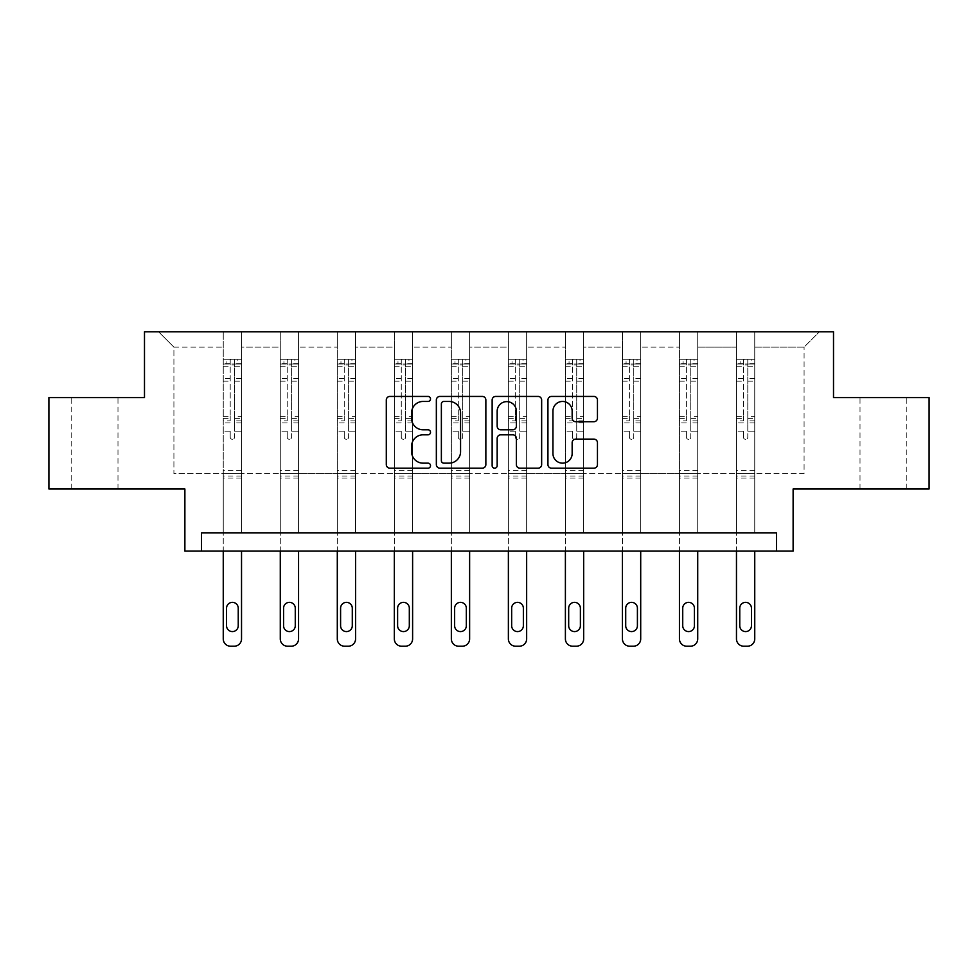 <?xml version="1.0" encoding="UTF-8"?>
<svg xmlns="http://www.w3.org/2000/svg" width="978" height="978" viewBox="0 0 978 978"><rect width="100%" height="100%" fill="white"/><g stroke="black" fill="none" stroke-linecap="round" stroke-linejoin="round"><path stroke-width="0.73" stroke-dasharray="4.89 3.67" d="M430.516 398.938A2.506 2.506 0 0 0 428.009 396.432L389.88 396.432A3.582 3.582 0 0 0 386.298 400.014L386.298 464.599A3.582 3.582 0 0 0 389.88 468.181L428.009 468.181A2.506 2.506 0 0 0 430.516 465.675A2.506 2.506 0 0 0 428.009 463.156L423.071 463.156A11.479 11.479 0 0 1 411.591 451.677L411.591 446.298A11.479 11.479 0 0 1 423.071 434.819L428.009 434.819A2.506 2.506 0 0 0 430.516 432.3A2.506 2.506 0 0 0 428.009 429.794L423.071 429.794A11.479 11.479 0 0 1 411.591 418.315L411.591 412.936A11.479 11.479 0 0 1 423.071 401.445L428.009 401.445A2.506 2.506 0 0 0 430.516 398.938M883.403 397.581L906.802 397.581L883.403 397.581M883.403 488.963L906.802 488.963L883.403 488.963M94.597 397.581L71.198 397.581L94.597 397.581M94.597 488.963L71.198 488.963L94.597 488.963M776.495 551.103L776.495 532.827L776.495 551.103L793.121 551.103L793.121 488.963L929.1 488.963L929.1 397.581L833.513 397.581L833.513 331.786L144.487 331.786L144.487 397.581L48.9 397.581L48.9 488.963L184.879 488.963L184.879 551.103L201.505 551.103L201.505 532.827L776.495 532.827L201.505 532.827L776.495 532.827L776.495 551.103L201.505 551.103L201.505 532.827L201.505 551.103M754.747 473.609L754.747 347.141L804.087 347.141L819.442 331.786L754.747 331.786L819.442 331.786L804.087 347.141L754.747 347.141L754.747 331.786L754.747 532.827L736.471 532.827L754.747 532.827L736.471 532.827L754.747 532.827L754.747 331.786L697.717 331.786L754.747 331.786L754.747 473.609L804.087 473.609L804.087 347.141L804.087 473.609L754.747 473.609L754.747 532.827L754.747 473.609L697.717 473.609L736.471 473.609L736.471 347.141L736.471 473.609L754.747 473.609M679.441 331.786L697.717 331.786L697.717 532.827L679.441 532.827L697.717 532.827L679.441 532.827L697.717 532.827L697.717 331.786L640.7 331.786L679.441 331.786L679.441 532.827L679.441 331.786L679.441 473.609L640.7 473.609L679.441 473.609L679.441 347.141L640.7 347.141L640.7 473.609L640.7 331.786L640.7 532.827L622.424 532.827L640.7 532.827L622.424 532.827L640.7 532.827L640.7 331.786L583.67 331.786L640.7 331.786L640.7 347.141L679.441 347.141L679.441 331.786M565.394 331.786L583.67 331.786L583.67 532.827L565.394 532.827L583.67 532.827L565.394 532.827L583.67 532.827L583.67 331.786L526.653 331.786L565.394 331.786L565.394 532.827L565.394 331.786L565.394 473.609L526.653 473.609L565.394 473.609L565.394 347.141L526.653 347.141L526.653 473.609L526.653 331.786L526.653 532.827L508.377 532.827L526.653 532.827L508.377 532.827L526.653 532.827L526.653 331.786L469.623 331.786L526.653 331.786L526.653 347.141L565.394 347.141L565.394 331.786M451.347 331.786L469.623 331.786L469.623 532.827L451.347 532.827L469.623 532.827L451.347 532.827L469.623 532.827L469.623 331.786L412.606 331.786L451.347 331.786L451.347 532.827L451.347 331.786L451.347 473.609L412.606 473.609L451.347 473.609L451.347 347.141L412.606 347.141L412.606 473.609L412.606 331.786L412.606 532.827L394.33 532.827L412.606 532.827L394.33 532.827L412.606 532.827L412.606 331.786L355.576 331.786L412.606 331.786L412.606 347.141L451.347 347.141L451.347 331.786M337.3 331.786L355.576 331.786L355.576 532.827L337.3 532.827L355.576 532.827L337.3 532.827L355.576 532.827L355.576 331.786L298.559 331.786L337.3 331.786L337.3 532.827L337.3 331.786L337.3 473.609L298.559 473.609L337.3 473.609L337.3 347.141L298.559 347.141L298.559 473.609L298.559 331.786L298.559 532.827L280.283 532.827L298.559 532.827L280.283 532.827L298.559 532.827L298.559 331.786L241.529 331.786L298.559 331.786L298.559 347.141L337.3 347.141L337.3 331.786M223.253 331.786L241.529 331.786L241.529 532.827L223.253 532.827L241.529 532.827L223.253 532.827L241.529 532.827L241.529 331.786L158.558 331.786L223.253 331.786L223.253 532.827L223.253 331.786L223.253 473.609L173.913 473.609L173.913 347.141L223.253 347.141L173.913 347.141L158.558 331.786L173.913 347.141L173.913 473.609L223.253 473.609L223.253 331.786M736.471 347.141L697.717 347.141L697.717 473.609L697.717 331.786L697.717 347.141L736.471 347.141L736.471 331.786L736.471 532.827L736.471 347.141M622.424 347.141L622.424 473.609L583.67 473.609L622.424 473.609L622.424 347.141L583.67 347.141L583.67 473.609L583.67 331.786L583.67 347.141L622.424 347.141L622.424 331.786L622.424 532.827L622.424 347.141M508.377 347.141L508.377 473.609L469.623 473.609L508.377 473.609L508.377 347.141L469.623 347.141L469.623 473.609L469.623 331.786L469.623 347.141L508.377 347.141L508.377 331.786L508.377 532.827L508.377 347.141M394.33 347.141L394.33 473.609L355.576 473.609L394.33 473.609L394.33 347.141L355.576 347.141L355.576 473.609L355.576 331.786L355.576 347.141L394.33 347.141L394.33 331.786L394.33 532.827L394.33 347.141M280.283 347.141L280.283 473.609L241.529 473.609L280.283 473.609L280.283 347.141L241.529 347.141L241.529 473.609L241.529 331.786L241.529 347.141L280.283 347.141L280.283 331.786L280.283 532.827L280.283 347.141M679.441 473.609L697.717 473.609L697.717 532.827L697.717 473.609L679.441 473.609L679.441 532.827L679.441 473.609M622.424 473.609L640.7 473.609L640.7 532.827L640.7 473.609L622.424 473.609L622.424 532.827L622.424 473.609M565.394 473.609L583.67 473.609L583.67 532.827L583.67 473.609L565.394 473.609L565.394 532.827L565.394 473.609M508.377 473.609L526.653 473.609L526.653 532.827L526.653 473.609L508.377 473.609L508.377 532.827L508.377 473.609M451.347 473.609L469.623 473.609L469.623 532.827L469.623 473.609L451.347 473.609L451.347 532.827L451.347 473.609M394.33 473.609L412.606 473.609L412.606 532.827L412.606 473.609L394.33 473.609L394.33 532.827L394.33 473.609M337.3 473.609L355.576 473.609L355.576 532.827L355.576 473.609L337.3 473.609L337.3 532.827L337.3 473.609M280.283 473.609L298.559 473.609L298.559 532.827L298.559 473.609L280.283 473.609L280.283 532.827L280.283 473.609M223.253 473.609L241.529 473.609L241.529 532.827L241.529 473.609L223.253 473.609L223.253 532.827L223.253 473.609M736.471 473.609L736.471 532.827L736.471 473.609M485.858 464.599L485.858 400.014A3.582 3.582 0 0 0 482.276 396.432L439.929 396.432A3.582 3.582 0 0 0 436.347 400.014L436.347 464.599A3.582 3.582 0 0 0 439.929 468.181L482.276 468.181A3.582 3.582 0 0 0 485.858 464.599M443.878 401.445A2.506 2.506 0 0 0 441.371 403.963L441.371 460.65A2.506 2.506 0 0 0 443.878 463.156L449.085 463.156A11.479 11.479 0 0 0 460.565 451.677L460.565 412.936A11.479 11.479 0 0 0 449.085 401.445L443.878 401.445M495.724 396.432L538.071 396.432A3.582 3.582 0 0 1 541.653 400.014L541.653 464.599A3.582 3.582 0 0 1 538.071 468.181L519.941 468.181A3.582 3.582 0 0 1 516.36 464.599L516.36 438.401A3.582 3.582 0 0 0 512.765 434.819L500.748 434.819A3.582 3.582 0 0 0 497.166 438.401L497.166 465.675A2.506 2.506 0 0 1 494.648 468.181A2.506 2.506 0 0 1 492.142 465.675L492.142 400.014A3.582 3.582 0 0 1 495.724 396.432M516.36 411.225A9.597 9.597 0 0 0 506.763 401.628A9.597 9.597 0 0 0 497.166 411.225L497.166 426.212A3.582 3.582 0 0 0 500.748 429.794L512.765 429.794A3.582 3.582 0 0 0 516.36 426.212L516.36 411.225M575.736 421.726L593.854 421.726A3.582 3.582 0 0 0 597.448 418.132L597.448 400.014A3.582 3.582 0 0 0 593.854 396.432L551.519 396.432A3.582 3.582 0 0 0 547.937 400.014L547.937 464.599A3.582 3.582 0 0 0 551.519 468.181L593.854 468.181A3.582 3.582 0 0 0 597.448 464.599L597.448 442.716A3.582 3.582 0 0 0 593.854 439.122L575.736 439.122A3.582 3.582 0 0 0 572.154 442.716L572.154 453.56A9.597 9.597 0 0 1 562.558 463.156A9.597 9.597 0 0 1 552.949 453.56L552.949 411.053A9.597 9.597 0 0 1 562.558 401.445A9.597 9.597 0 0 1 572.154 411.053L572.154 418.132A3.582 3.582 0 0 0 575.736 421.726M230.209 437.129A2.188 2.188 149.4 0 0 232.397 439.33A2.188 2.188 -30.6 0 1 230.209 437.129L230.209 431.2L230.209 437.129M241.444 359.268L237.874 359.268L237.874 364.024L241.529 364.024L241.529 359.281L223.253 359.281L223.253 638.903A7.311 7.311 -30.6 0 0 230.563 646.213L234.219 646.213A7.311 7.311 -30.6 0 0 241.529 638.903L241.529 551.103M223.253 359.281L223.253 551.103M241.529 364.024L241.529 431.2L234.586 431.2L234.586 437.129A2.188 2.188 -30.6 0 1 232.397 439.33A2.188 2.188 149.4 0 0 234.586 437.129L234.586 416.273L241.529 416.273M241.529 359.281L241.529 431.2L234.586 431.2L234.586 359.721L230.209 359.721L230.209 420.858L223.253 420.858M237.874 359.268L223.351 359.268M237.874 364.024L226.908 364.024L226.908 359.268M223.253 364.024L241.444 364.024M223.351 364.024L226.908 364.024M223.253 416.273L230.209 416.273L230.209 364.99L234.586 364.99L234.586 416.273M226.554 625.749A5.844 5.844 149.4 0 0 232.397 631.592A5.844 5.844 149.4 0 0 238.241 625.749L238.241 608.194A5.844 5.844 149.4 0 0 232.397 602.35A5.844 5.844 149.4 0 0 226.554 608.194L226.554 625.749M230.209 416.273L230.209 420.858M241.529 478.071L223.253 478.071M230.209 364.99L230.209 359.721M234.586 364.99L234.586 359.721M287.226 437.129A2.188 2.188 149.4 0 0 289.415 439.33A2.188 2.188 -30.6 0 1 287.226 437.129L287.226 431.2L287.226 437.129M298.461 359.268L294.904 359.268L294.904 364.024L298.559 364.024L298.559 359.281L280.283 359.281L280.283 638.903A7.311 7.311 -30.6 0 0 287.593 646.213L291.248 646.213A7.311 7.311 -30.6 0 0 298.559 638.903L298.559 551.103M280.283 359.281L280.283 551.103M298.559 364.024L298.559 431.2L291.615 431.2L291.615 437.129A2.188 2.188 -30.6 0 1 289.415 439.33A2.188 2.188 149.4 0 0 291.615 437.129L291.615 416.273L298.559 416.273M298.559 359.281L298.559 431.2L291.615 431.2L291.615 359.721L287.226 359.721L287.226 420.858L280.283 420.858M294.904 359.268L280.368 359.268M294.904 364.024L283.938 364.024L283.938 359.268M280.283 364.024L298.461 364.024M280.368 364.024L283.938 364.024M280.283 416.273L287.226 416.273L287.226 364.99L291.615 364.99L291.615 416.273M283.571 625.749A5.844 5.844 149.4 0 0 289.415 631.592A5.844 5.844 149.4 0 0 295.27 625.749L295.27 608.194A5.844 5.844 149.4 0 0 289.415 602.35A5.844 5.844 149.4 0 0 283.571 608.194L283.571 625.749M287.226 416.273L287.226 420.858M298.559 478.071L280.283 478.071M287.226 364.99L287.226 359.721M291.615 364.99L291.615 359.721M344.244 437.129A2.188 2.188 149.4 0 0 346.444 439.33A2.188 2.188 -30.6 0 1 344.244 437.129L344.244 431.2L344.244 437.129M355.491 359.268L351.921 359.268L351.921 364.024L355.576 364.024L355.576 359.281L337.3 359.281L337.3 638.903A7.311 7.311 -30.6 0 0 344.611 646.213L348.266 646.213A7.311 7.311 -30.6 0 0 355.576 638.903L355.576 551.103M337.3 359.281L337.3 551.103M355.576 364.024L355.576 431.2L348.633 431.2L348.633 437.129A2.188 2.188 -30.6 0 1 346.444 439.33A2.188 2.188 149.4 0 0 348.633 437.129L348.633 416.273L355.576 416.273M355.576 359.281L355.576 431.2L348.633 431.2L348.633 359.721L344.244 359.721L344.244 420.858L337.3 420.858M351.921 359.268L337.398 359.268M351.921 364.024L340.955 364.024L340.955 359.268M337.3 364.024L355.491 364.024M337.398 364.024L340.955 364.024M337.3 416.273L344.244 416.273L344.244 364.99L348.633 364.99L348.633 416.273M340.589 625.749A5.844 5.844 149.4 0 0 346.444 631.592A5.844 5.844 149.4 0 0 352.288 625.749L352.288 608.194A5.844 5.844 149.4 0 0 346.444 602.35A5.844 5.844 149.4 0 0 340.589 608.194L340.589 625.749M344.244 416.273L344.244 420.858M355.576 478.071L337.3 478.071M344.244 364.99L344.244 359.721M348.633 364.99L348.633 359.721M401.273 437.129A2.188 2.188 149.4 0 0 403.462 439.33A2.188 2.188 -30.6 0 1 401.273 437.129L401.273 431.2L401.273 437.129M412.508 359.268L408.951 359.268L408.951 364.024L412.606 364.024L412.606 359.281L394.33 359.281L394.33 638.903A7.311 7.311 -30.6 0 0 401.64 646.213L405.295 646.213A7.311 7.311 -30.6 0 0 412.606 638.903L412.606 551.103M394.33 359.281L394.33 551.103M412.606 364.024L412.606 431.2L405.662 431.2L405.662 437.129A2.188 2.188 -30.6 0 1 403.462 439.33A2.188 2.188 149.4 0 0 405.662 437.129L405.662 416.273L412.606 416.273M412.606 359.281L412.606 431.2L405.662 431.2L405.662 359.721L401.273 359.721L401.273 420.858L394.33 420.858M408.951 359.268L394.415 359.268M408.951 364.024L397.985 364.024L397.985 359.268M394.33 364.024L412.508 364.024M394.415 364.024L397.985 364.024M394.33 416.273L401.273 416.273L401.273 364.99L405.662 364.99L405.662 416.273M397.618 625.749A5.844 5.844 149.4 0 0 403.462 631.592A5.844 5.844 149.4 0 0 409.317 625.749L409.317 608.194A5.844 5.844 149.4 0 0 403.462 602.35A5.844 5.844 149.4 0 0 397.618 608.194L397.618 625.749M401.273 416.273L401.273 420.858M412.606 478.071L394.33 478.071M401.273 364.99L401.273 359.721M405.662 364.99L405.662 359.721M458.291 437.129A2.188 2.188 149.4 0 0 460.491 439.33A2.188 2.188 -30.6 0 1 458.291 437.129L458.291 431.2L458.291 437.129M469.538 359.268L465.968 359.268L465.968 364.024L469.623 364.024L469.623 359.281L451.347 359.281L451.347 638.903A7.311 7.311 -30.6 0 0 458.658 646.213L462.313 646.213A7.311 7.311 -30.6 0 0 469.623 638.903L469.623 551.103M451.347 359.281L451.347 551.103M469.623 364.024L469.623 431.2L462.68 431.2L462.68 437.129A2.188 2.188 -30.6 0 1 460.491 439.33A2.188 2.188 149.4 0 0 462.68 437.129L462.68 416.273L469.623 416.273M469.623 359.281L469.623 431.2L462.68 431.2L462.68 359.721L458.291 359.721L458.291 420.858L451.347 420.858M465.968 359.268L451.445 359.268M465.968 364.024L455.002 364.024L455.002 359.268M451.347 364.024L469.538 364.024M451.445 364.024L455.002 364.024M451.347 416.273L458.291 416.273L458.291 364.99L462.68 364.99L462.68 416.273M454.636 625.749A5.844 5.844 149.4 0 0 460.491 631.592A5.844 5.844 149.4 0 0 466.335 625.749L466.335 608.194A5.844 5.844 149.4 0 0 460.491 602.35A5.844 5.844 149.4 0 0 454.636 608.194L454.636 625.749M458.291 416.273L458.291 420.858M469.623 478.071L451.347 478.071M458.291 364.99L458.291 359.721M462.68 364.99L462.68 359.721M515.32 437.129A2.188 2.188 149.4 0 0 517.509 439.33A2.188 2.188 -30.6 0 1 515.32 437.129L515.32 431.2L515.32 437.129M526.555 359.268L522.998 359.268L522.998 364.024L526.653 364.024L526.653 359.281L508.377 359.281L508.377 638.903A7.311 7.311 -30.6 0 0 515.687 646.213L519.342 646.213A7.311 7.311 -30.6 0 0 526.653 638.903L526.653 551.103M508.377 359.281L508.377 551.103M526.653 364.024L526.653 431.2L519.709 431.2L519.709 437.129A2.188 2.188 -30.6 0 1 517.509 439.33A2.188 2.188 149.4 0 0 519.709 437.129L519.709 416.273L526.653 416.273M526.653 359.281L526.653 431.2L519.709 431.2L519.709 359.721L515.32 359.721L515.32 420.858L508.377 420.858M522.998 359.268L508.462 359.268M522.998 364.024L512.032 364.024L512.032 359.268M508.377 364.024L526.555 364.024M508.462 364.024L512.032 364.024M508.377 416.273L515.32 416.273L515.32 364.99L519.709 364.99L519.709 416.273M511.665 625.749A5.844 5.844 149.4 0 0 517.509 631.592A5.844 5.844 149.4 0 0 523.364 625.749L523.364 608.194A5.844 5.844 149.4 0 0 517.509 602.35A5.844 5.844 149.4 0 0 511.665 608.194L511.665 625.749M515.32 416.273L515.32 420.858M526.653 478.071L508.377 478.071M515.32 364.99L515.32 359.721M519.709 364.99L519.709 359.721M572.338 437.129A2.188 2.188 149.4 0 0 574.538 439.33A2.188 2.188 -30.6 0 1 572.338 437.129L572.338 431.2L572.338 437.129M583.585 359.268L580.015 359.268L580.015 364.024L583.67 364.024L583.67 359.281L565.394 359.281L565.394 638.903A7.311 7.311 -30.6 0 0 572.705 646.213L576.36 646.213A7.311 7.311 -30.6 0 0 583.67 638.903L583.67 551.103M565.394 359.281L565.394 551.103M583.67 364.024L583.67 431.2L576.727 431.2L576.727 437.129A2.188 2.188 -30.6 0 1 574.538 439.33A2.188 2.188 149.4 0 0 576.727 437.129L576.727 416.273L583.67 416.273M583.67 359.281L583.67 431.2L576.727 431.2L576.727 359.721L572.338 359.721L572.338 420.858L565.394 420.858M580.015 359.268L565.492 359.268M580.015 364.024L569.049 364.024L569.049 359.268M565.394 364.024L583.585 364.024M565.492 364.024L569.049 364.024M565.394 416.273L572.338 416.273L572.338 364.99L576.727 364.99L576.727 416.273M568.683 625.749A5.844 5.844 149.4 0 0 574.538 631.592A5.844 5.844 149.4 0 0 580.382 625.749L580.382 608.194A5.844 5.844 149.4 0 0 574.538 602.35A5.844 5.844 149.4 0 0 568.683 608.194L568.683 625.749M572.338 416.273L572.338 420.858M583.67 478.071L565.394 478.071M572.338 364.99L572.338 359.721M576.727 364.99L576.727 359.721M629.367 437.129A2.188 2.188 149.4 0 0 631.556 439.33A2.188 2.188 -30.6 0 1 629.367 437.129L629.367 431.2L629.367 437.129M640.602 359.268L637.045 359.268L637.045 364.024L640.7 364.024L640.7 359.281L622.424 359.281L622.424 638.903A7.311 7.311 -30.6 0 0 629.734 646.213L633.389 646.213A7.311 7.311 -30.6 0 0 640.7 638.903L640.7 551.103M622.424 359.281L622.424 551.103M640.7 364.024L640.7 431.2L633.756 431.2L633.756 437.129A2.188 2.188 -30.6 0 1 631.556 439.33A2.188 2.188 149.4 0 0 633.756 437.129L633.756 416.273L640.7 416.273M640.7 359.281L640.7 431.2L633.756 431.2L633.756 359.721L629.367 359.721L629.367 420.858L622.424 420.858M637.045 359.268L622.509 359.268M637.045 364.024L626.079 364.024L626.079 359.268M622.424 364.024L640.602 364.024M622.509 364.024L626.079 364.024M622.424 416.273L629.367 416.273L629.367 364.99L633.756 364.99L633.756 416.273M625.712 625.749A5.844 5.844 149.4 0 0 631.556 631.592A5.844 5.844 149.4 0 0 637.411 625.749L637.411 608.194A5.844 5.844 149.4 0 0 631.556 602.35A5.844 5.844 149.4 0 0 625.712 608.194L625.712 625.749M629.367 416.273L629.367 420.858M640.7 478.071L622.424 478.071M629.367 364.99L629.367 359.721M633.756 364.99L633.756 359.721M686.385 437.129A2.188 2.188 149.4 0 0 688.585 439.33A2.188 2.188 -30.6 0 1 686.385 437.129L686.385 431.2L686.385 437.129M697.632 359.268L694.062 359.268L694.062 364.024L697.717 364.024L697.717 359.281L679.441 359.281L679.441 638.903A7.311 7.311 -30.6 0 0 686.752 646.213L690.407 646.213A7.311 7.311 -30.6 0 0 697.717 638.903L697.717 551.103M679.441 359.281L679.441 551.103M697.717 364.024L697.717 431.2L690.774 431.2L690.774 437.129A2.188 2.188 -30.6 0 1 688.585 439.33A2.188 2.188 149.4 0 0 690.774 437.129L690.774 416.273L697.717 416.273M697.717 359.281L697.717 431.2L690.774 431.2L690.774 359.721L686.385 359.721L686.385 420.858L679.441 420.858M694.062 359.268L679.539 359.268M694.062 364.024L683.096 364.024L683.096 359.268M679.441 364.024L697.632 364.024M679.539 364.024L683.096 364.024M679.441 416.273L686.385 416.273L686.385 364.99L690.774 364.99L690.774 416.273M682.73 625.749A5.844 5.844 149.4 0 0 688.585 631.592A5.844 5.844 149.4 0 0 694.429 625.749L694.429 608.194A5.844 5.844 149.4 0 0 688.585 602.35A5.844 5.844 149.4 0 0 682.73 608.194L682.73 625.749M686.385 416.273L686.385 420.858M697.717 478.071L679.441 478.071M686.385 364.99L686.385 359.721M690.774 364.99L690.774 359.721M743.414 437.129A2.188 2.188 149.4 0 0 745.603 439.33A2.188 2.188 -30.6 0 1 743.414 437.129L743.414 431.2L743.414 437.129M754.649 359.268L751.092 359.268L751.092 364.024L754.747 364.024L754.747 359.281L736.471 359.281L736.471 638.903A7.311 7.311 -30.6 0 0 743.781 646.213L747.436 646.213A7.311 7.311 -30.6 0 0 754.747 638.903L754.747 551.103M736.471 359.281L736.471 551.103M754.747 364.024L754.747 431.2L747.791 431.2L747.791 437.129A2.188 2.188 -30.6 0 1 745.603 439.33A2.188 2.188 149.4 0 0 747.791 437.129L747.791 416.273L754.747 416.273M754.747 359.281L754.747 431.2L747.791 431.2L747.791 359.721L743.414 359.721L743.414 420.858L736.471 420.858M751.092 359.268L736.556 359.268M751.092 364.024L740.126 364.024L740.126 359.268M736.471 364.024L754.649 364.024M736.556 364.024L740.126 364.024M736.471 416.273L743.414 416.273L743.414 364.99L747.791 364.99L747.791 416.273M739.759 625.749A5.844 5.844 149.4 0 0 745.603 631.592A5.844 5.844 149.4 0 0 751.446 625.749L751.446 608.194A5.844 5.844 149.4 0 0 745.603 602.35A5.844 5.844 149.4 0 0 739.759 608.194L739.759 625.749M743.414 416.273L743.414 420.858M754.747 478.071L736.471 478.071M743.414 364.99L743.414 359.721M747.791 364.99L747.791 359.721M230.209 378.584L223.253 378.584M223.253 381.188L230.209 381.188M230.209 431.2L223.253 431.2L230.209 431.2M241.529 470.394L223.253 470.394M230.209 422.936L223.253 422.936M241.529 422.936L234.586 422.936M223.253 418.352L230.209 418.352M234.586 418.352L241.529 418.352M241.529 420.858L234.586 420.858M241.529 378.584L234.586 378.584M234.586 381.188L241.529 381.188M230.209 363.645L223.253 363.645M223.253 366.249L230.209 366.249M241.529 363.645L234.586 363.645M234.586 366.249L241.529 366.249M241.529 476.005L223.253 476.005M287.226 378.584L280.283 378.584M280.283 381.188L287.226 381.188M287.226 431.2L280.283 431.2L287.226 431.2M298.559 470.394L280.283 470.394M287.226 422.936L280.283 422.936M298.559 422.936L291.615 422.936M280.283 418.352L287.226 418.352M291.615 418.352L298.559 418.352M298.559 420.858L291.615 420.858M298.559 378.584L291.615 378.584M291.615 381.188L298.559 381.188M287.226 363.645L280.283 363.645M280.283 366.249L287.226 366.249M298.559 363.645L291.615 363.645M291.615 366.249L298.559 366.249M298.559 476.005L280.283 476.005M344.244 378.584L337.3 378.584M337.3 381.188L344.244 381.188M344.244 431.2L337.3 431.2L344.244 431.2M355.576 470.394L337.3 470.394M344.244 422.936L337.3 422.936M355.576 422.936L348.633 422.936M337.3 418.352L344.244 418.352M348.633 418.352L355.576 418.352M355.576 420.858L348.633 420.858M355.576 378.584L348.633 378.584M348.633 381.188L355.576 381.188M344.244 363.645L337.3 363.645M337.3 366.249L344.244 366.249M355.576 363.645L348.633 363.645M348.633 366.249L355.576 366.249M355.576 476.005L337.3 476.005M401.273 378.584L394.33 378.584M394.33 381.188L401.273 381.188M401.273 431.2L394.33 431.2L401.273 431.2M412.606 470.394L394.33 470.394M401.273 422.936L394.33 422.936M412.606 422.936L405.662 422.936M394.33 418.352L401.273 418.352M405.662 418.352L412.606 418.352M412.606 420.858L405.662 420.858M412.606 378.584L405.662 378.584M405.662 381.188L412.606 381.188M401.273 363.645L394.33 363.645M394.33 366.249L401.273 366.249M412.606 363.645L405.662 363.645M405.662 366.249L412.606 366.249M412.606 476.005L394.33 476.005M458.291 378.584L451.347 378.584M451.347 381.188L458.291 381.188M458.291 431.2L451.347 431.2L458.291 431.2M469.623 470.394L451.347 470.394M458.291 422.936L451.347 422.936M469.623 422.936L462.68 422.936M451.347 418.352L458.291 418.352M462.68 418.352L469.623 418.352M469.623 420.858L462.68 420.858M469.623 378.584L462.68 378.584M462.68 381.188L469.623 381.188M458.291 363.645L451.347 363.645M451.347 366.249L458.291 366.249M469.623 363.645L462.68 363.645M462.68 366.249L469.623 366.249M469.623 476.005L451.347 476.005M515.32 378.584L508.377 378.584M508.377 381.188L515.32 381.188M515.32 431.2L508.377 431.2L515.32 431.2M526.653 470.394L508.377 470.394M515.32 422.936L508.377 422.936M526.653 422.936L519.709 422.936M508.377 418.352L515.32 418.352M519.709 418.352L526.653 418.352M526.653 420.858L519.709 420.858M526.653 378.584L519.709 378.584M519.709 381.188L526.653 381.188M515.32 363.645L508.377 363.645M508.377 366.249L515.32 366.249M526.653 363.645L519.709 363.645M519.709 366.249L526.653 366.249M526.653 476.005L508.377 476.005M572.338 378.584L565.394 378.584M565.394 381.188L572.338 381.188M572.338 431.2L565.394 431.2L572.338 431.2M583.67 470.394L565.394 470.394M572.338 422.936L565.394 422.936M583.67 422.936L576.727 422.936M565.394 418.352L572.338 418.352M576.727 418.352L583.67 418.352M583.67 420.858L576.727 420.858M583.67 378.584L576.727 378.584M576.727 381.188L583.67 381.188M572.338 363.645L565.394 363.645M565.394 366.249L572.338 366.249M583.67 363.645L576.727 363.645M576.727 366.249L583.67 366.249M583.67 476.005L565.394 476.005M629.367 378.584L622.424 378.584M622.424 381.188L629.367 381.188M629.367 431.2L622.424 431.2L629.367 431.2M640.7 470.394L622.424 470.394M629.367 422.936L622.424 422.936M640.7 422.936L633.756 422.936M622.424 418.352L629.367 418.352M633.756 418.352L640.7 418.352M640.7 420.858L633.756 420.858M640.7 378.584L633.756 378.584M633.756 381.188L640.7 381.188M629.367 363.645L622.424 363.645M622.424 366.249L629.367 366.249M640.7 363.645L633.756 363.645M633.756 366.249L640.7 366.249M640.7 476.005L622.424 476.005M686.385 378.584L679.441 378.584M679.441 381.188L686.385 381.188M686.385 431.2L679.441 431.2L686.385 431.2M697.717 470.394L679.441 470.394M686.385 422.936L679.441 422.936M697.717 422.936L690.774 422.936M679.441 418.352L686.385 418.352M690.774 418.352L697.717 418.352M697.717 420.858L690.774 420.858M697.717 378.584L690.774 378.584M690.774 381.188L697.717 381.188M686.385 363.645L679.441 363.645M679.441 366.249L686.385 366.249M697.717 363.645L690.774 363.645M690.774 366.249L697.717 366.249M697.717 476.005L679.441 476.005M743.414 378.584L736.471 378.584M736.471 381.188L743.414 381.188M743.414 431.2L736.471 431.2L743.414 431.2M754.747 470.394L736.471 470.394M743.414 422.936L736.471 422.936M754.747 422.936L747.791 422.936M736.471 418.352L743.414 418.352M747.791 418.352L754.747 418.352M754.747 420.858L747.791 420.858M754.747 378.584L747.791 378.584M747.791 381.188L754.747 381.188M743.414 363.645L736.471 363.645M736.471 366.249L743.414 366.249M754.747 363.645L747.791 363.645M747.791 366.249L754.747 366.249M754.747 476.005L736.471 476.005M860.017 488.963L860.017 397.581M71.198 488.963L71.198 397.581M117.983 488.963L117.983 397.581M906.802 488.963L906.802 397.581"/><path stroke-width="1.47" d="M430.516 398.938A2.506 2.506 0 0 0 428.009 396.432L389.88 396.432A3.582 3.582 0 0 0 386.298 400.014L386.298 464.599A3.582 3.582 0 0 0 389.88 468.181L428.009 468.181A2.506 2.506 0 0 0 430.516 465.675A2.506 2.506 0 0 0 428.009 463.156L423.071 463.156A11.479 11.479 0 0 1 411.591 451.677L411.591 446.298A11.479 11.479 0 0 1 423.071 434.819L428.009 434.819A2.506 2.506 0 0 0 430.516 432.3A2.506 2.506 0 0 0 428.009 429.794L423.071 429.794A11.479 11.479 0 0 1 411.591 418.315L411.591 412.936A11.479 11.479 0 0 1 423.071 401.445L428.009 401.445A2.506 2.506 0 0 0 430.516 398.938M48.9 397.581L48.9 488.963L184.879 488.963L184.879 551.103L793.121 551.103L793.121 488.963L929.1 488.963L929.1 397.581L833.513 397.581L833.513 331.786L144.487 331.786L144.487 397.581L48.9 397.581M593.854 421.726A3.582 3.582 0 0 0 597.448 418.132L597.448 400.014A3.582 3.582 0 0 0 593.854 396.432L551.519 396.432A3.582 3.582 0 0 0 547.937 400.014L547.937 464.599A3.582 3.582 0 0 0 551.519 468.181L593.854 468.181A3.582 3.582 0 0 0 597.448 464.599L597.448 442.716A3.582 3.582 0 0 0 593.854 439.122L575.736 439.122A3.582 3.582 0 0 0 572.154 442.716L572.154 453.56A9.597 9.597 0 0 1 562.558 463.156A9.597 9.597 0 0 1 552.949 453.56L552.949 411.053A9.597 9.597 0 0 1 562.558 401.445A9.597 9.597 0 0 1 572.154 411.053L572.154 418.132A3.582 3.582 0 0 0 575.736 421.726L593.854 421.726M776.495 551.103L776.495 532.827L201.505 532.827L201.505 551.103M485.858 400.014A3.582 3.582 0 0 0 482.276 396.432L439.929 396.432A3.582 3.582 0 0 0 436.347 400.014L436.347 464.599A3.582 3.582 0 0 0 439.929 468.181L482.276 468.181A3.582 3.582 0 0 0 485.858 464.599L485.858 400.014M495.724 396.432L538.071 396.432A3.582 3.582 0 0 1 541.653 400.014L541.653 464.599A3.582 3.582 0 0 1 538.071 468.181L519.941 468.181A3.582 3.582 0 0 1 516.36 464.599L516.36 438.401A3.582 3.582 0 0 0 512.765 434.819L500.748 434.819A3.582 3.582 0 0 0 497.166 438.401L497.166 465.675A2.506 2.506 0 0 1 494.648 468.181A2.506 2.506 0 0 1 492.142 465.675L492.142 400.014A3.582 3.582 0 0 1 495.724 396.432M443.878 401.445A2.506 2.506 0 0 0 441.371 403.963L441.371 460.65A2.506 2.506 0 0 0 443.878 463.156L449.085 463.156A11.479 11.479 0 0 0 460.565 451.677L460.565 412.936A11.479 11.479 0 0 0 449.085 401.445L443.878 401.445M516.36 411.225A9.597 9.597 0 0 0 506.763 401.628A9.597 9.597 0 0 0 497.166 411.225L497.166 426.212A3.582 3.582 0 0 0 500.748 429.794L512.765 429.794A3.582 3.582 0 0 0 516.36 426.212L516.36 411.225M241.529 551.103L241.529 638.903A7.311 7.311 149.4 0 1 234.219 646.213L230.563 646.213A7.311 7.311 149.4 0 1 223.253 638.903L223.253 551.103M238.241 625.749L238.241 608.194A5.844 5.844 149.4 0 0 232.397 602.35A5.844 5.844 149.4 0 0 226.554 608.194L226.554 625.749A5.844 5.844 149.4 0 0 232.397 631.592A5.844 5.844 149.4 0 0 238.241 625.749M298.559 551.103L298.559 638.903A7.311 7.311 149.4 0 1 291.248 646.213L287.593 646.213A7.311 7.311 149.4 0 1 280.283 638.903L280.283 551.103M295.27 625.749L295.27 608.194A5.844 5.844 149.4 0 0 289.415 602.35A5.844 5.844 149.4 0 0 283.571 608.194L283.571 625.749A5.844 5.844 149.4 0 0 289.415 631.592A5.844 5.844 149.4 0 0 295.27 625.749M355.576 551.103L355.576 638.903A7.311 7.311 149.4 0 1 348.266 646.213L344.611 646.213A7.311 7.311 149.4 0 1 337.3 638.903L337.3 551.103M352.288 625.749L352.288 608.194A5.844 5.844 149.4 0 0 346.444 602.35A5.844 5.844 149.4 0 0 340.589 608.194L340.589 625.749A5.844 5.844 149.4 0 0 346.444 631.592A5.844 5.844 149.4 0 0 352.288 625.749M412.606 551.103L412.606 638.903A7.311 7.311 149.4 0 1 405.295 646.213L401.64 646.213A7.311 7.311 149.4 0 1 394.33 638.903L394.33 551.103M409.317 625.749L409.317 608.194A5.844 5.844 149.4 0 0 403.462 602.35A5.844 5.844 149.4 0 0 397.618 608.194L397.618 625.749A5.844 5.844 149.4 0 0 403.462 631.592A5.844 5.844 149.4 0 0 409.317 625.749M469.623 551.103L469.623 638.903A7.311 7.311 149.4 0 1 462.313 646.213L458.658 646.213A7.311 7.311 149.4 0 1 451.347 638.903L451.347 551.103M466.335 625.749L466.335 608.194A5.844 5.844 149.4 0 0 460.491 602.35A5.844 5.844 149.4 0 0 454.636 608.194L454.636 625.749A5.844 5.844 149.4 0 0 460.491 631.592A5.844 5.844 149.4 0 0 466.335 625.749M526.653 551.103L526.653 638.903A7.311 7.311 149.4 0 1 519.342 646.213L515.687 646.213A7.311 7.311 149.4 0 1 508.377 638.903L508.377 551.103M523.364 625.749L523.364 608.194A5.844 5.844 149.4 0 0 517.509 602.35A5.844 5.844 149.4 0 0 511.665 608.194L511.665 625.749A5.844 5.844 149.4 0 0 517.509 631.592A5.844 5.844 149.4 0 0 523.364 625.749M583.67 551.103L583.67 638.903A7.311 7.311 149.4 0 1 576.36 646.213L572.705 646.213A7.311 7.311 149.4 0 1 565.394 638.903L565.394 551.103M580.382 625.749L580.382 608.194A5.844 5.844 149.4 0 0 574.538 602.35A5.844 5.844 149.4 0 0 568.683 608.194L568.683 625.749A5.844 5.844 149.4 0 0 574.538 631.592A5.844 5.844 149.4 0 0 580.382 625.749M640.7 551.103L640.7 638.903A7.311 7.311 149.4 0 1 633.389 646.213L629.734 646.213A7.311 7.311 149.4 0 1 622.424 638.903L622.424 551.103M637.411 625.749L637.411 608.194A5.844 5.844 149.4 0 0 631.556 602.35A5.844 5.844 149.4 0 0 625.712 608.194L625.712 625.749A5.844 5.844 149.4 0 0 631.556 631.592A5.844 5.844 149.4 0 0 637.411 625.749M697.717 551.103L697.717 638.903A7.311 7.311 149.4 0 1 690.407 646.213L686.752 646.213A7.311 7.311 149.4 0 1 679.441 638.903L679.441 551.103M694.429 625.749L694.429 608.194A5.844 5.844 149.4 0 0 688.585 602.35A5.844 5.844 149.4 0 0 682.73 608.194L682.73 625.749A5.844 5.844 149.4 0 0 688.585 631.592A5.844 5.844 149.4 0 0 694.429 625.749M754.747 551.103L754.747 638.903A7.311 7.311 149.4 0 1 747.436 646.213L743.781 646.213A7.311 7.311 149.4 0 1 736.471 638.903L736.471 551.103M751.446 625.749L751.446 608.194A5.844 5.844 149.4 0 0 745.603 602.35A5.844 5.844 149.4 0 0 739.759 608.194L739.759 625.749A5.844 5.844 149.4 0 0 745.603 631.592A5.844 5.844 149.4 0 0 751.446 625.749"/></g></svg>
